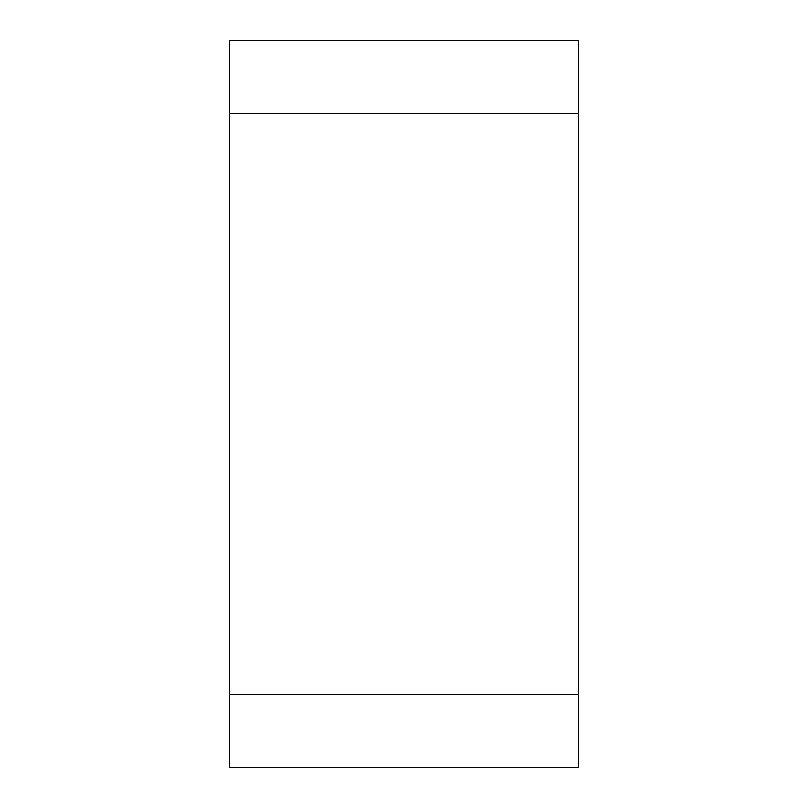 <?xml version="1.0" encoding="UTF-8"?>
<svg xmlns="http://www.w3.org/2000/svg" width="808" height="808" viewBox="0 0 808 808"><rect width="100%" height="100%" fill="white"/><g stroke="black" fill="none" stroke-linecap="round" stroke-linejoin="round"><path stroke-width="1.21" d="M229.472 113.484L578.528 113.484L578.528 40.4L229.472 40.4L229.472 694.516L578.528 694.516L578.528 767.6L229.472 767.6L229.472 694.516M578.528 113.484L578.528 694.516"/></g></svg>
